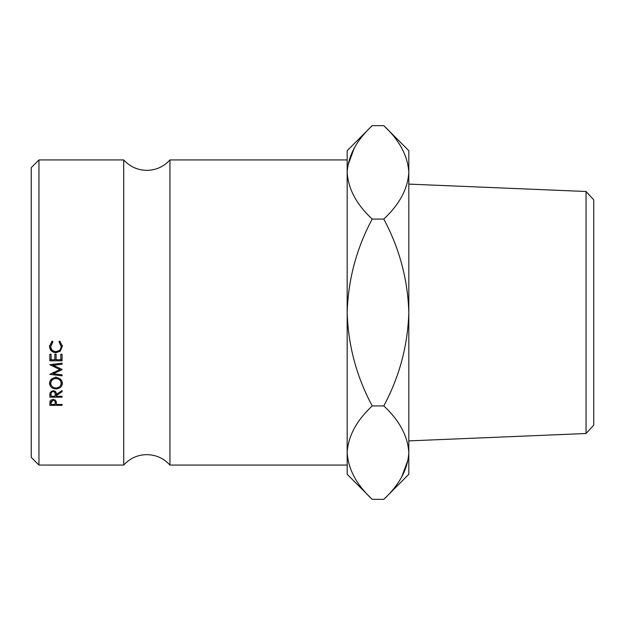 <?xml version="1.0" encoding="UTF-8"?>
<svg xmlns="http://www.w3.org/2000/svg" width="625" height="625" viewBox="0 0 625 625"><rect width="100%" height="100%" fill="white"/><g stroke="black" fill="none" stroke-linecap="round" stroke-linejoin="round"><path stroke-width="0.94" d="M123.719 312.5L123.719 159.93C129.93 166.719 137.633 170.195 146.836 170.367C156.031 170.195 163.734 166.719 169.945 159.93L169.945 465.07C163.734 458.281 156.031 454.805 146.836 454.633C137.633 454.805 129.93 458.281 123.719 465.07L123.719 312.5M586.055 191.492L593.75 199.867L593.75 425.133L586.055 433.508L586.055 191.492L408.82 184.109M38.953 465.07L31.25 457.359L31.25 167.641L38.953 159.93L38.953 465.07L123.719 465.07M586.055 433.508L408.82 440.891M169.945 465.07L347.172 465.07L347.172 452.633C348.133 436.227 356.477 420.656 372.211 405.922C356.516 376.609 348.172 345.469 347.172 312.5L347.172 159.93L169.945 159.93M383.789 219.078C399.477 248.391 407.82 279.531 408.82 312.5L408.82 172.367C407.773 155.766 399.43 140.195 383.789 125.648L408.82 150.688L408.82 172.367C407.859 188.773 399.516 204.344 383.789 219.078L372.211 219.078C356.531 248.305 348.188 279.445 347.172 312.5L347.172 474.312L372.211 499.352C356.562 484.805 348.219 469.234 347.172 452.633L347.695 459.086M372.211 125.648L347.172 150.688L347.172 172.367C348.133 155.953 356.477 140.383 372.211 125.648L383.789 125.648M52.086 341.102L52.82 342.047L50.781 346.391C50.984 349.57 52.711 351.328 55.969 351.648C59.234 351.32 60.953 349.547 61.133 346.32L59.094 342.047L59.82 341.102L62.383 346.312L60.25 351.211L55.883 352.711C51.914 352.344 49.797 350.211 49.523 346.32L52.086 341.102M49.523 383.367C49.844 379.82 51.984 377.875 55.953 377.539C59.883 377.867 62.023 379.781 62.383 383.281C62.055 386.734 59.93 388.617 56.008 388.93C52.078 388.656 49.914 386.805 49.523 383.367M56.43 395.523L56.43 396.266L62.07 396.266L62.07 397.188L49.836 397.188L50.008 392.797L53.109 390.688C55.477 390.984 56.586 392.219 56.43 394.383L62.07 390.555L62.07 391.719L56.43 395.523L56.43 394.383M62.07 369.672L53.25 373.758L62.07 374.828L62.07 375.836L49.836 374.359L59.875 369.57L49.836 364.711L62.07 363.188L62.07 364.227L53.273 365.328L62.07 369.445M49.836 360.812L49.836 354.219L51.094 354.219L51.094 359.766L54.859 359.766L54.859 354.219L56.109 354.219L56.109 359.766L60.82 359.766L60.82 354.219L62.07 354.219L62.07 360.812L49.836 360.812M49.836 405.344L50.023 401.18L53.117 399.258L56.227 401.258L56.43 404.469L62.07 404.469L62.07 405.344L49.836 405.344M372.211 219.078C356.562 204.531 348.219 188.961 347.172 172.367M354.156 148.344L347.695 165.914M383.789 499.352C399.516 484.617 407.859 469.047 408.82 452.633C407.773 436.039 399.43 420.469 383.789 405.922C399.461 376.695 407.805 345.555 408.82 312.5L408.82 474.312L383.789 499.352L372.211 499.352M408.82 172.367L408.305 165.914M401.836 476.656L408.305 459.086M383.789 405.922L372.211 405.922M62.07 405.344L62.07 404.469M56.414 403L55.195 403M51.094 403L49.844 403M55.195 400.469L55.195 402.75C55.391 401.234 54.703 400.375 53.125 400.164L51.094 402.672L51.094 404.469L55.172 404.469L55.164 399.805M51.117 399.781L51.094 402.672M53.125 400.164L53.125 399.258M62.07 359.594L60.82 359.594M56.109 359.594L54.859 359.594M51.094 359.594L49.836 359.594M53.25 372.211L53.25 373.758M60.75 368.828L59.875 369.227M53.273 363.992L53.273 365.328M59.875 368.125L59.875 369.57M53.273 365.117L51.852 364.461M53.25 373.203L52.289 373.086M62.07 397.188L62.07 396.266M56.43 395.047L55.18 395.047M51.094 395.047L49.844 395.047M55.188 392.312L55.188 394.383C55.391 392.789 54.695 391.867 53.109 391.625C51.562 391.852 50.891 392.758 51.094 394.344L51.094 396.266L55.172 396.266L55.102 391.234M51.172 391.219L51.094 394.344M53.109 391.625L53.109 390.688M62.313 382.375L60.688 385.273M56.008 388.93L56.008 387.977C59.172 387.695 60.883 386.141 61.133 383.32C60.898 380.414 59.172 378.82 55.945 378.531C52.742 378.844 51.023 380.445 50.781 383.32C51.055 386.172 52.797 387.719 56.008 387.977M51.289 385.336L49.602 382.406M51.555 379.078L50.781 383.32M61.133 383.32L60.438 379.156M55.945 376.867L55.945 378.531M52.82 341.297L50.781 346.391M61.133 346.32L59.094 341.297M62.383 345.453L60.25 350.234L55.883 351.695C51.922 351.344 49.797 349.266 49.523 345.469M60.25 351.211L60.25 350.234M55.883 352.711L55.883 351.695M123.719 159.93L38.953 159.93"/></g></svg>
